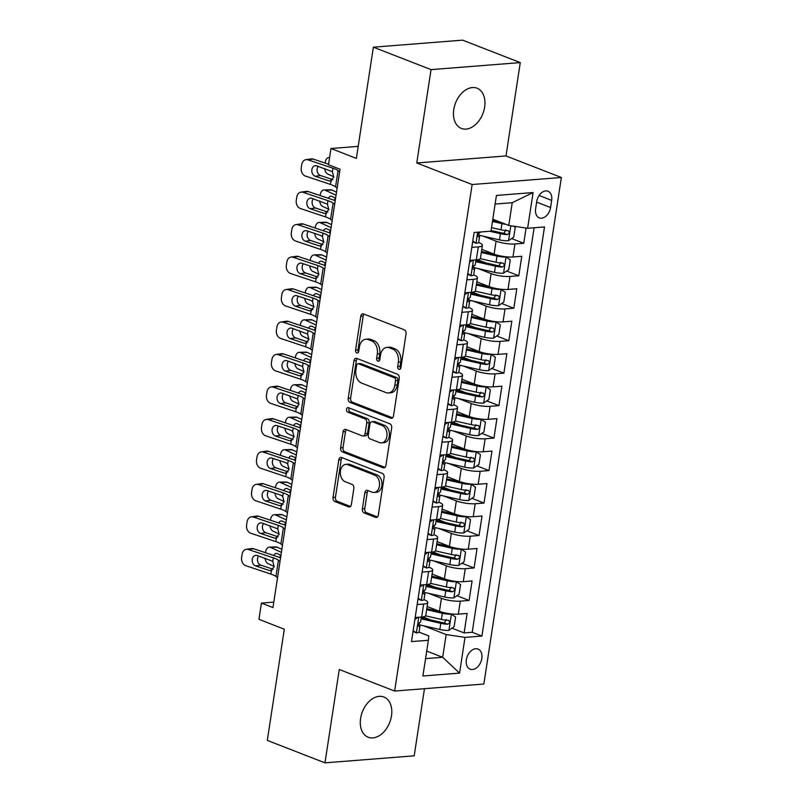 <?xml version="1.0" encoding="UTF-8"?>
<svg xmlns="http://www.w3.org/2000/svg" width="803" height="803" viewBox="0 0 803 803"><rect width="100%" height="100%" fill="white"/><g stroke="black" fill="none" stroke-linecap="round" stroke-linejoin="round"><path stroke-width="1.2" d="M398.95 369.34A2.319 1.616 -94.5 0 0 399.472 369.42A2.319 1.616 -94.5 0 0 400.878 367.724L406.057 333.867A3.312 2.309 -94.5 0 0 404.28 329.792L363.518 313.933A3.312 2.309 -94.5 0 0 362.765 313.822A3.312 2.309 -94.5 0 0 360.768 316.241L355.578 350.098A2.319 1.616 -94.5 0 0 356.823 352.949A2.319 1.616 -94.5 0 0 357.355 353.029A2.319 1.616 -94.5 0 0 358.75 351.333L359.423 346.956A10.6 7.388 -94.5 0 1 365.837 339.207A10.6 7.388 -94.5 0 1 368.236 339.579L371.628 340.894A10.6 7.388 -94.5 0 1 377.31 353.912L376.647 358.299A2.319 1.616 -94.5 0 0 377.892 361.149A2.319 1.616 -94.5 0 0 378.414 361.23A2.319 1.616 -94.5 0 0 379.819 359.533L380.481 355.147A10.6 7.388 -94.5 0 1 386.895 347.398A10.6 7.388 -94.5 0 1 389.294 347.769L392.687 349.094A10.6 7.388 -94.5 0 1 398.378 362.113L397.706 366.489A2.319 1.616 -94.5 0 0 398.95 369.34M391.483 715.905A21.591 14.675 111.3 0 0 383.874 697.004A21.591 14.675 111.3 0 0 360.607 718.344A21.591 14.675 111.3 0 0 368.216 737.254A21.591 14.675 111.3 0 0 391.483 715.905M484.641 107.1A21.591 14.675 111.3 0 0 477.042 88.2A21.591 14.675 111.3 0 0 453.775 109.539A21.591 14.675 111.3 0 0 461.374 128.44A21.591 14.675 111.3 0 0 484.641 107.1M481.8 658.52A10.8 7.337 111.3 0 0 477.996 649.065A10.8 7.337 111.3 0 0 466.362 659.735A10.8 7.337 111.3 0 0 470.167 669.19A10.8 7.337 111.3 0 0 481.8 658.52M362.364 508.841A3.312 2.309 -94.5 0 0 364.14 512.906L375.583 517.353A3.312 2.309 -94.5 0 0 376.326 517.473A3.312 2.309 -94.5 0 0 378.333 515.054L384.085 477.444A3.312 2.309 -94.5 0 0 382.308 473.379L341.546 457.509A3.312 2.309 -94.5 0 0 340.803 457.399A3.312 2.309 -94.5 0 0 338.796 459.818L333.044 497.428A3.312 2.309 -94.5 0 0 334.821 501.494L348.632 506.874A3.312 2.309 -94.5 0 0 349.375 506.984A3.312 2.309 -94.5 0 0 351.383 504.565L353.842 488.465A3.312 2.309 -94.5 0 0 352.065 484.4L345.22 481.73A8.863 6.173 -94.5 0 1 340.331 472.264A8.863 6.173 -94.5 0 1 345.822 464.375A8.863 6.173 -94.5 0 1 347.829 464.686L374.66 475.125A8.863 6.173 -94.5 0 1 379.548 484.6A8.863 6.173 -94.5 0 1 374.057 492.48A8.863 6.173 -94.5 0 1 372.05 492.179L367.583 490.432A3.312 2.309 -94.5 0 0 366.83 490.322A3.312 2.309 -94.5 0 0 364.833 492.741L362.364 508.841L364.773 508.65A3.312 2.309 -94.5 0 0 366.549 512.716L377.43 516.951M431.05 69.62L416.767 162.979L505.99 155.943L520.274 62.594L431.05 69.62L373.375 47.176L356.361 158.392L330.977 148.515L328.497 164.745L340.03 169.232L272.96 607.57L261.417 603.083L258.937 619.324L284.312 629.201L267.299 740.406L324.974 762.85L414.197 755.824L424.466 688.693M416.767 162.979L472.134 184.519L394.624 691.052L339.257 669.501L324.974 762.85M390.75 418.233A3.312 2.309 -94.5 0 0 391.493 418.353A3.312 2.309 -94.5 0 0 393.5 415.934L399.252 378.323A3.312 2.309 -94.5 0 0 397.475 374.258L356.713 358.389A3.312 2.309 -94.5 0 0 355.97 358.279A3.312 2.309 -94.5 0 0 353.962 360.698L348.211 398.308A3.312 2.309 -94.5 0 0 349.988 402.373L390.75 418.233L392.215 418.122M391.673 427.879L385.912 465.489A3.312 2.309 -94.5 0 1 383.914 467.908A3.312 2.309 -94.5 0 1 383.161 467.798L342.399 451.938A3.312 2.309 -94.5 0 1 340.623 447.863L343.082 431.773A3.312 2.309 -94.5 0 1 345.089 429.354A3.312 2.309 -94.5 0 1 345.842 429.464L362.374 435.899A3.312 2.309 -94.5 0 0 363.117 436.009A3.312 2.309 -94.5 0 0 365.124 433.59L366.76 422.92A3.312 2.309 -94.5 0 0 364.984 418.845L347.769 412.15A2.319 1.616 -94.5 0 1 346.494 409.671A2.319 1.616 -94.5 0 1 347.93 407.603A2.319 1.616 -94.5 0 1 348.452 407.683L389.897 423.813A3.312 2.309 -94.5 0 1 391.673 427.879M373.375 47.176L462.598 40.15L520.274 62.594M422.91 616.875L430.96 620.006M451.989 628.197L464.134 632.925L467.115 613.442L458.312 614.134L460.3 601.146A13.5 3.082 -171.3 0 1 441.429 598.315L428.661 593.347M427.879 584.413L435.929 587.545M456.957 595.726L469.103 600.453L472.084 580.97L463.281 581.663L465.268 568.675A13.5 3.082 -171.3 0 1 446.398 565.844L433.63 560.875M432.847 551.942L440.897 555.074M461.926 563.254L474.071 567.982L477.052 548.499L468.249 549.192L470.237 536.203A13.5 3.082 -171.3 0 1 451.366 533.373L438.599 528.404M437.816 519.471L445.866 522.602M466.894 530.783L479.04 535.511L482.021 516.028L473.218 516.72L475.205 503.732A13.5 3.082 -171.3 0 1 456.335 500.901L443.567 495.933M442.784 486.999L450.834 490.131M471.863 498.312L484.008 503.039L486.989 483.557L478.186 484.249L480.174 471.271A13.5 3.082 -171.3 0 1 461.303 468.43L448.536 463.461M447.753 454.528L455.803 457.66M476.831 465.84L488.977 470.568L491.958 451.095L483.155 451.788L485.142 438.799A13.5 3.082 -171.3 0 1 466.272 435.969L453.504 431M452.721 422.057L460.771 425.188M481.8 433.379L493.945 438.107L496.927 418.624L488.124 419.317L490.111 406.328A13.5 3.082 -171.3 0 1 471.241 403.497L458.473 398.529M457.69 389.596L465.74 392.727M486.759 400.908L498.914 405.635L501.895 386.153L493.092 386.845L495.08 373.857A13.5 3.082 -171.3 0 1 476.209 371.026L463.441 366.058M462.658 357.124L470.709 360.256M491.727 368.436L503.882 373.164L506.864 353.681L498.061 354.374L500.048 341.385A13.5 3.082 -171.3 0 1 481.178 338.555L468.41 333.586M467.627 324.653L475.677 327.785M496.696 335.965L508.851 340.693L511.832 321.21L503.029 321.903L505.017 308.914A13.5 3.082 -171.3 0 1 486.146 306.084L473.379 301.115M472.596 292.182L480.646 295.313M501.664 303.494L513.82 308.222L516.801 288.739L507.998 289.441L509.985 276.453A13.5 3.082 -171.3 0 1 491.115 273.612L478.347 268.644M477.564 259.71L485.614 262.842M506.633 271.023L518.788 275.76L521.769 256.277L512.966 256.97A13.5 3.082 -171.3 0 1 494.096 254.139L481.8 249.352M458.312 614.134A13.5 3.082 8.7 0 1 439.442 611.304L427.146 606.516M463.281 581.663A13.5 3.082 8.7 0 1 444.41 578.833L432.114 574.045M468.249 549.192A13.5 3.082 8.7 0 1 449.379 546.361L437.083 541.573M473.218 516.72A13.5 3.082 8.7 0 1 454.347 513.89L442.051 509.102M478.186 484.249A13.5 3.082 8.7 0 1 459.316 481.419L447.02 476.641M483.155 451.788A13.5 3.082 8.7 0 1 464.285 448.957L451.989 444.169M488.124 419.317A13.5 3.082 8.7 0 1 469.253 416.486L456.957 411.698M493.092 386.845A13.5 3.082 8.7 0 1 474.222 384.015L461.926 379.227M498.061 354.374A13.5 3.082 8.7 0 1 479.19 351.543L466.894 346.755M503.029 321.903A13.5 3.082 8.7 0 1 484.159 319.072L471.863 314.284M507.998 289.441A13.5 3.082 8.7 0 1 489.127 286.601L476.831 281.823M536.715 201.573L535.621 208.71A10.459 7.107 111.3 0 0 539.305 217.874A10.459 7.107 111.3 0 0 550.577 207.535L551.661 200.389A10.459 7.107 111.3 0 0 547.987 191.234A10.459 7.107 111.3 0 0 536.715 201.573M472.134 184.519L561.367 177.493L483.858 684.015L394.624 691.052M464.134 632.925L472.214 632.282L481.9 636.056L544.504 226.938L527.621 228.273L508.751 225.432L492.791 219.229M481.9 636.056L465.017 637.381L459.557 673.105L422.9 675.985L428.37 640.272L411.487 641.607L474.091 232.489L490.974 231.154L496.435 195.44L533.092 192.549L527.621 228.273M423.964 599.64L424.064 599.68A13.5 3.082 -171.3 0 1 427.758 602.481A13.5 3.082 -171.3 0 1 423.643 604.037L417.159 604.539M428.932 567.169L429.033 567.209A13.5 3.082 -171.3 0 1 432.727 570.01A13.5 3.082 -171.3 0 1 428.611 571.565L422.127 572.077M433.901 534.708L434.001 534.738A13.5 3.082 -171.3 0 1 437.695 537.538A13.5 3.082 -171.3 0 1 433.58 539.094L427.096 539.606M438.87 502.236L438.97 502.276A13.5 3.082 -171.3 0 1 442.664 505.077A13.5 3.082 -171.3 0 1 438.548 506.623L432.064 507.135M443.838 469.765L443.939 469.805A13.5 3.082 -171.3 0 1 447.632 472.606A13.5 3.082 -171.3 0 1 443.517 474.151L437.033 474.663M448.807 437.294L448.907 437.334A13.5 3.082 -171.3 0 1 452.601 440.134A13.5 3.082 -171.3 0 1 448.486 441.68L442.001 442.192M453.775 404.822L453.876 404.863A13.5 3.082 -171.3 0 1 457.569 407.663A13.5 3.082 -171.3 0 1 453.454 409.219L446.97 409.721M458.744 372.351L458.844 372.391A13.5 3.082 -171.3 0 1 462.538 375.192A13.5 3.082 -171.3 0 1 458.423 376.748L451.938 377.259M463.712 339.89L463.813 339.92A13.5 3.082 -171.3 0 1 467.507 342.73A13.5 3.082 -171.3 0 1 463.391 344.276L456.907 344.788M468.681 307.419L468.781 307.459A13.5 3.082 -171.3 0 1 472.475 310.259A13.5 3.082 -171.3 0 1 468.36 311.805L461.876 312.317M473.65 274.947L473.75 274.987A13.5 3.082 -171.3 0 1 477.444 277.788A13.5 3.082 -171.3 0 1 473.328 279.334L466.844 279.846M511.601 238.561L523.757 243.289L514.954 243.982A13.5 3.082 -171.3 0 1 496.083 241.151L483.316 236.182M478.618 242.476L478.718 242.516A13.5 3.082 -171.3 0 1 482.412 245.316A13.5 3.082 -171.3 0 1 478.297 246.862L471.813 247.374M482.412 245.316L480.425 258.305A13.5 3.082 -171.3 0 1 476.309 259.851L469.825 260.363M415.171 617.527L421.655 617.015A13.5 3.082 8.7 0 0 425.771 615.469L427.758 602.481M420.14 585.066L426.624 584.554A13.5 3.082 8.7 0 0 430.739 582.998L432.727 570.01M425.108 552.594L431.592 552.083A13.5 3.082 8.7 0 0 435.708 550.527L437.695 537.538M430.077 520.123L436.561 519.611A13.5 3.082 8.7 0 0 440.676 518.065L442.664 505.077M435.045 487.652L441.53 487.14A13.5 3.082 8.7 0 0 445.645 485.594L447.632 472.606M440.014 455.181L446.498 454.669A13.5 3.082 8.7 0 0 450.613 453.123L452.601 440.134M444.982 422.709L451.467 422.197A13.5 3.082 8.7 0 0 455.582 420.652L457.569 407.663M449.951 390.248L456.435 389.736A13.5 3.082 8.7 0 0 460.551 388.18L462.538 375.192M454.92 357.777L461.404 357.265A13.5 3.082 8.7 0 0 465.519 355.709L467.507 342.73M459.888 325.305L466.372 324.793A13.5 3.082 8.7 0 0 470.488 323.248L472.475 310.259M464.857 292.834L471.341 292.322A13.5 3.082 8.7 0 0 475.456 290.776L477.444 277.788M518.788 275.76L509.985 276.453M513.82 308.222L505.017 308.914M508.851 340.693L500.048 341.385M503.882 373.164L495.08 373.857M498.914 405.635L490.111 406.328M493.945 438.107L485.142 438.799M488.977 470.568L480.174 471.271M484.008 503.039L475.205 503.732M479.04 535.511L470.237 536.203M474.071 567.982L465.268 568.675M469.103 600.453L460.3 601.146M472.214 632.282L534.115 227.761M523.757 243.289L526.085 228.042M426.714 651.072L442.674 657.286L446.147 634.551L423.693 625.818M508.751 225.432L512.234 202.707L495.12 204.052M505.99 155.943L561.367 177.493M273.793 602.109L261.417 603.083M358.198 146.367L330.977 148.515M425.56 658.631L442.674 657.286L459.557 673.105M418.995 632.112L428.782 635.926L428.37 640.272M446.147 634.551L465.017 637.381M512.234 202.707L533.092 192.549M400.617 368.547A2.319 1.616 -94.5 0 1 400.115 366.298L400.787 361.922A10.6 7.388 -94.5 0 0 395.096 348.904L392.687 349.094M386.895 347.398L389.314 347.217A10.6 7.388 -94.5 0 1 391.703 347.579L395.096 348.904M365.837 339.207L368.246 339.017A10.6 7.388 -94.5 0 1 370.645 339.388L374.037 340.703A10.6 7.388 -94.5 0 1 379.729 353.721L379.056 358.108A2.319 1.616 -94.5 0 0 379.558 360.356M364.08 314.154A3.312 2.309 -94.5 0 0 363.177 316.051L357.997 349.907A2.319 1.616 -94.5 0 0 358.499 352.156M357.275 358.61A3.312 2.309 -94.5 0 0 356.371 360.507L350.62 398.117A3.312 2.309 -94.5 0 0 352.397 402.183L392.597 417.831M395.548 380.592A2.319 1.616 -94.5 0 0 394.303 377.751L358.519 363.819A2.319 1.616 -94.5 0 0 357.997 363.739A2.319 1.616 -94.5 0 0 356.592 365.435L355.89 370.063A10.6 7.388 -94.5 0 0 361.571 383.081L386.032 392.597A10.6 7.388 -94.5 0 0 388.421 392.958A10.6 7.388 -94.5 0 0 394.835 385.219L395.548 380.592L397.957 380.401A2.319 1.616 -94.5 0 0 396.712 377.561L394.303 377.751M357.997 363.739L360.406 363.558A2.319 1.616 -94.5 0 1 360.938 363.639L396.712 377.561M388.421 392.958L390.84 392.777A10.6 7.388 -94.5 0 0 397.254 385.028L394.835 385.219M397.957 380.401L397.254 385.028M385.018 467.386L344.808 451.748L342.399 451.938M346.394 429.685A3.312 2.309 -94.5 0 0 345.501 431.582L343.032 447.672A3.312 2.309 -94.5 0 0 344.808 451.748M363.117 436.009L365.526 435.818A3.312 2.309 -94.5 0 0 367.533 433.399L369.169 422.729A3.312 2.309 -94.5 0 0 367.393 418.654L350.178 411.959L347.769 412.15M349.345 408.034A2.319 1.616 -94.5 0 0 348.974 410.283A2.319 1.616 -94.5 0 0 350.178 411.959M379.528 442.573A8.863 6.173 -94.5 0 0 381.525 442.885A8.863 6.173 -94.5 0 0 387.016 434.995A8.863 6.173 -94.5 0 0 382.138 425.52L372.682 421.846A3.312 2.309 -94.5 0 0 371.93 421.726A3.312 2.309 -94.5 0 0 369.922 424.145L368.296 434.824A3.312 2.309 -94.5 0 0 370.073 438.89L379.528 442.573M381.525 442.885L383.934 442.694A8.863 6.173 -94.5 0 0 389.425 434.804A8.863 6.173 -94.5 0 0 384.547 425.329L382.138 425.52M371.93 421.726L374.339 421.535A3.312 2.309 -94.5 0 1 375.091 421.655L384.547 425.329M368.135 490.653A3.312 2.309 -94.5 0 0 367.242 492.55L364.773 508.65M374.057 492.48L376.466 492.289A8.863 6.173 -94.5 0 0 381.957 484.41A8.863 6.173 -94.5 0 0 377.079 474.934L374.66 475.125M345.822 464.375L348.241 464.184A8.863 6.173 -94.5 0 1 350.238 464.495L377.079 474.934M342.108 457.73A3.312 2.309 -94.5 0 0 341.205 459.627L335.453 497.238A3.312 2.309 -94.5 0 0 337.23 501.303L350.479 506.462M505.82 224.298A8.943 2.048 -171.3 0 1 501.945 223.625L492.45 221.457M500.46 222.21L492.61 220.423M513.368 226.125L515.225 227.359L513.739 237.106L508.419 240.729A8.943 2.048 -171.3 0 1 499.466 239.856L479.12 235.229M333.827 176.821L327.674 173.98A6.745 4.095 -91.6 0 1 324.643 168.5M489.72 231.254L500.41 233.693A8.943 2.048 8.7 0 0 507.265 234.596C509.704 233.302 509.905 231.997 507.867 230.692A8.943 2.048 -171.3 0 1 501.002 229.799L491.506 227.63M325.095 163.069L325.195 162.417A6.745 4.095 -91.6 0 1 328.979 157.498L329.611 157.478M329.591 157.559A6.745 4.095 -91.6 0 0 328.979 157.498M505.77 229.879L503.953 233.302A4.557 1.044 -171.3 0 1 501.855 232.95L491.075 230.491M508.419 230.802L507.867 230.692M472.776 241.071L476.099 243.279A8.943 2.048 8.7 0 0 478.708 242.255L479.652 236.092A8.943 2.048 8.7 0 0 479.271 235.359L477.986 234.195M476.099 243.279L472.666 241.813M337.15 188.053L335.554 186.828A16.873 3.854 8.7 0 0 330.455 184.439L305.451 176.078A6.745 5.24 -98.1 0 1 301.255 167.847L301.757 164.595A6.745 5.24 -98.1 0 1 305.983 159.656A6.745 5.24 -98.1 0 1 307.93 159.837L332.944 168.208L332.402 171.701L333.787 177.102L330.304 181.056M328.578 164.234L313.19 159.084L307.93 159.837M339.639 171.822L338.043 170.597A16.873 3.854 8.7 0 0 332.944 168.208M305.983 159.656L311.243 158.904A6.745 5.24 81.9 0 1 313.19 159.084M318.219 166.351A5.4 4.196 -98.1 0 0 317.135 168.941A5.4 4.196 -98.1 0 0 320.477 175.516L332.813 179.641M330.455 184.439L330.997 180.946L328.979 180.876L315.228 176.269A5.4 4.196 81.9 0 1 311.875 169.694A5.4 4.196 81.9 0 1 315.258 165.729A5.4 4.196 81.9 0 1 316.814 165.88L332.402 171.701M480.274 231.997L480.244 232.197A8.943 2.048 -171.3 0 1 479.17 232.96C477.494 234.546 477.293 235.851 478.568 236.855A8.943 2.048 8.7 0 0 479.652 236.092M474.151 267.69L494.497 272.327A8.943 2.048 -171.3 0 0 503.451 273.201L508.771 269.577L510.256 259.831L505.93 256.97A8.943 2.048 -171.3 0 1 496.977 256.097L481.308 252.523M505.93 256.97L505.228 256.689M495.993 254.792L481.469 251.48M336.527 192.158L331.9 190.03L325.195 190.221A6.745 4.095 -91.6 0 0 324.01 189.97A6.745 4.095 -91.6 0 0 320.226 194.888L320.126 195.541M336.055 195.219L325.195 190.221M328.859 209.282L322.706 206.451A6.745 4.095 -91.6 0 1 319.674 200.971M500.801 262.35L498.984 265.773A4.557 1.044 -171.3 0 1 496.886 265.412L476.119 260.684A21.43 4.898 -171.3 0 1 475.898 260.634M475.737 261.668L495.441 266.164A8.943 2.048 8.7 0 0 502.297 267.058C504.736 265.763 504.936 264.468 502.899 263.163A8.943 2.048 -171.3 0 1 496.033 262.26L480.264 258.666M328.457 198.321A5.4 3.272 88.4 0 1 330.946 196.233A5.4 3.272 88.4 0 1 331.9 196.434L335.604 198.14M324.01 189.97L330.716 189.779A6.745 4.095 88.4 0 1 331.9 190.03M335.232 197.97A5.4 3.272 -91.6 0 0 334.63 199.977A5.4 3.272 -91.6 0 0 334.58 200.389M503.451 263.274L502.899 263.163M469.183 300.161L489.529 304.799A8.943 2.048 -171.3 0 0 498.482 305.672L503.802 302.038L505.288 292.302L500.962 289.431A8.943 2.048 -171.3 0 1 492.008 288.568L476.34 284.995M500.962 289.431L500.259 289.16M491.024 287.263L476.5 283.951M331.559 224.629L326.931 222.501L320.226 222.692A6.745 4.095 -91.6 0 0 319.042 222.441A6.745 4.095 -91.6 0 0 315.258 227.349L315.157 228.012M331.087 227.691L320.226 222.692M323.89 241.753L317.737 238.923A6.745 4.095 -91.6 0 1 314.706 233.442M495.832 294.821L494.016 298.244A4.557 1.044 -171.3 0 1 491.918 297.883L471.15 293.145A21.43 4.898 -171.3 0 1 470.929 293.095M470.769 294.139L490.472 298.626A8.943 2.048 8.7 0 0 497.328 299.529C499.767 298.234 499.968 296.939 497.93 295.634A8.943 2.048 -171.3 0 1 491.065 294.731L475.296 291.138M323.489 230.792A5.4 3.272 88.4 0 1 325.978 228.704A5.4 3.272 88.4 0 1 326.931 228.905L330.635 230.612M319.042 222.441L325.747 222.25A6.745 4.095 88.4 0 1 326.931 222.501M330.264 230.441A5.4 3.272 -91.6 0 0 329.662 232.448A5.4 3.272 -91.6 0 0 329.611 232.86M498.482 295.745L497.93 295.634M464.214 332.633L484.56 337.27A8.943 2.048 -171.3 0 0 493.514 338.143L498.834 334.51L500.319 324.773L495.993 321.903A8.943 2.048 -171.3 0 1 487.04 321.039L471.371 317.466M495.993 321.903L495.29 321.632M486.056 319.735L471.532 316.422M326.59 257.101L321.963 254.973L315.258 255.163A6.745 4.095 -91.6 0 0 314.073 254.902A6.745 4.095 -91.6 0 0 310.289 259.821L310.189 260.483M326.118 260.162L315.258 255.163M318.921 274.224L312.769 271.394A6.745 4.095 -91.6 0 1 309.737 265.913M490.864 327.293L489.047 330.706A4.557 1.044 -171.3 0 1 486.949 330.354L466.182 325.616A21.43 4.898 -171.3 0 1 465.961 325.566M465.8 326.61L485.504 331.097A8.943 2.048 8.7 0 0 492.359 332C494.799 330.706 494.999 329.411 492.962 328.106A8.943 2.048 -171.3 0 1 486.096 327.202L470.327 323.609M318.52 263.264A5.4 3.272 88.4 0 1 321.009 261.176A5.4 3.272 88.4 0 1 321.963 261.376L325.667 263.083M314.073 254.902L320.778 254.722A6.745 4.095 88.4 0 1 321.963 254.973M325.295 262.912A5.4 3.272 -91.6 0 0 324.693 264.92A5.4 3.272 -91.6 0 0 324.643 265.331M493.514 328.216L492.962 328.106M459.246 365.104L479.592 369.741A8.943 2.048 -171.3 0 0 488.545 370.605L493.865 366.981L495.351 357.245L491.024 354.374A8.943 2.048 -171.3 0 1 482.071 353.501L466.402 349.927M491.024 354.374L490.322 354.103M481.087 352.206L466.563 348.893M321.622 289.572L316.994 287.434L310.289 287.625A6.745 4.095 -91.6 0 0 309.105 287.374A6.745 4.095 -91.6 0 0 305.321 292.292L305.22 292.944M321.15 292.623L310.289 287.625M313.953 306.696L307.8 303.865A6.745 4.095 -91.6 0 1 304.769 298.385M485.895 359.764L484.079 363.177A4.557 1.044 -171.3 0 1 481.981 362.826L461.213 358.088A21.43 4.898 -171.3 0 1 460.992 358.038M460.832 359.082L480.535 363.568A8.943 2.048 8.7 0 0 487.391 364.472C489.83 363.177 490.031 361.872 487.993 360.577A8.943 2.048 -171.3 0 1 481.127 359.674L465.359 356.08M313.551 295.735A5.4 3.272 88.4 0 1 316.041 293.637A5.4 3.272 88.4 0 1 316.994 293.848L320.698 295.554M309.105 287.374L315.81 287.183A6.745 4.095 88.4 0 1 316.994 287.434M320.327 295.384A5.4 3.272 -91.6 0 0 319.724 297.381A5.4 3.272 -91.6 0 0 319.674 297.803M488.545 360.688L487.993 360.577M467.808 273.542L471.13 275.75A8.943 2.048 8.7 0 0 473.74 274.726L474.683 268.563A8.943 2.048 8.7 0 0 474.302 267.831L473.017 266.656M471.13 275.75L467.697 274.285M332.181 220.524L330.585 219.299A16.873 3.854 8.7 0 0 325.486 216.91L300.483 208.539A6.745 5.24 -98.1 0 1 296.287 200.318L296.789 197.066A6.745 5.24 -98.1 0 1 301.015 192.118A6.745 5.24 -98.1 0 1 302.962 192.308L327.975 200.68L327.433 204.173L328.818 209.573L325.335 213.528M335.222 200.64A25.305 5.792 8.7 0 0 333.235 199.927L308.222 191.556L302.962 192.308M334.67 204.283L333.074 203.069A16.873 3.854 8.7 0 0 327.975 200.68M472.696 260.142L469.524 262.3M301.015 192.118L306.274 191.375A6.745 5.24 81.9 0 1 308.222 191.556M313.25 198.823A5.4 4.196 -98.1 0 0 312.166 201.412A5.4 4.196 -98.1 0 0 315.509 207.987L327.845 212.112M325.486 216.91L326.028 213.417L324.01 213.347L310.259 208.74A5.4 4.196 81.9 0 1 306.907 202.165A5.4 4.196 81.9 0 1 310.289 198.2A5.4 4.196 81.9 0 1 311.845 198.351L327.433 204.173M476.008 259.881L475.276 264.659A8.943 2.048 -171.3 0 1 474.202 265.432C472.525 267.018 472.325 268.312 473.599 269.326A8.943 2.048 8.7 0 0 474.683 268.563M462.839 306.013L466.162 308.211A8.943 2.048 8.7 0 0 468.771 307.198L469.715 301.025A8.943 2.048 8.7 0 0 469.333 300.292L468.049 299.128M466.162 308.211L462.729 306.756M327.212 252.995L325.616 251.771A16.873 3.854 8.7 0 0 320.517 249.382L295.514 241.01A6.745 5.24 -98.1 0 1 291.318 232.79L291.82 229.538A6.745 5.24 -98.1 0 1 296.046 224.589A6.745 5.24 -98.1 0 1 297.993 224.78L323.007 233.141L322.465 236.644L323.85 242.034L320.367 245.999M330.254 233.101A25.305 5.792 8.7 0 0 328.266 232.398L303.253 224.027L297.993 224.78M329.702 236.755L328.106 235.54A16.873 3.854 8.7 0 0 323.007 233.141M467.727 292.613L464.556 294.771M296.046 224.589L301.306 223.836A6.745 5.24 81.9 0 1 303.253 224.027M308.282 231.294A5.4 4.196 -98.1 0 0 307.198 233.874A5.4 4.196 -98.1 0 0 310.54 240.458L322.876 244.584M320.517 249.382L321.059 245.879L319.042 245.818L305.291 241.211A5.4 4.196 81.9 0 1 301.938 234.627A5.4 4.196 81.9 0 1 305.321 230.672A5.4 4.196 81.9 0 1 306.876 230.822L320.628 235.42L322.465 236.644M471.04 292.352L470.307 297.13A8.943 2.048 -171.3 0 1 469.233 297.893C467.557 299.489 467.356 300.784 468.631 301.798A8.943 2.048 8.7 0 0 469.715 301.025M457.871 338.485L461.193 340.683A8.943 2.048 8.7 0 0 463.803 339.669L464.746 333.496A8.943 2.048 8.7 0 0 464.365 332.763L463.08 331.599M461.193 340.683L457.76 339.227M322.244 285.456L320.648 284.242A16.873 3.854 8.7 0 0 315.549 281.853L290.545 273.482A6.745 5.24 -98.1 0 1 286.35 265.251L286.852 262.009A6.745 5.24 -98.1 0 1 291.077 257.06A6.745 5.24 -98.1 0 1 293.025 257.251L318.038 265.612L317.496 269.115L318.881 274.506L315.398 278.47M325.285 265.572A25.305 5.792 8.7 0 0 323.298 264.86L298.284 256.498L293.025 257.251M324.733 269.226L323.137 268.001A16.873 3.854 8.7 0 0 318.038 265.612M462.759 325.074L459.587 327.243M291.077 257.06L296.337 256.308A6.745 5.24 81.9 0 1 298.284 256.498M303.313 263.765A5.4 4.196 -98.1 0 0 302.229 266.345A5.4 4.196 -98.1 0 0 305.572 272.93L317.908 277.055M315.549 281.853L316.091 278.35L314.073 278.28L300.322 273.682A5.4 4.196 81.9 0 1 296.969 267.098A5.4 4.196 81.9 0 1 300.352 263.143A5.4 4.196 81.9 0 1 301.908 263.294L315.659 267.891L317.496 269.115M466.071 324.813L465.339 329.601A8.943 2.048 -171.3 0 1 464.264 330.364C462.588 331.96 462.387 333.255 463.662 334.259A8.943 2.048 8.7 0 0 464.746 333.496M452.902 370.946L456.224 373.154A8.943 2.048 8.7 0 0 458.834 372.14L459.778 365.967A8.943 2.048 8.7 0 0 459.396 365.235L458.111 364.07M456.224 373.154L452.792 371.699M317.275 317.928L315.679 316.713A16.873 3.854 8.7 0 0 310.58 314.324L285.577 305.953A6.745 5.24 -98.1 0 1 281.381 297.722L281.883 294.48A6.745 5.24 -98.1 0 1 286.109 289.532A6.745 5.24 -98.1 0 1 288.056 289.722L313.07 298.084L312.528 301.587L313.913 306.977L310.43 310.932M320.317 298.043A25.305 5.792 8.7 0 0 318.329 297.331L293.316 288.97L288.056 289.722M319.765 301.697L318.169 300.473A16.873 3.854 8.7 0 0 313.07 298.084M457.79 357.546L454.618 359.714M286.109 289.532L291.369 288.779A6.745 5.24 81.9 0 1 293.316 288.97M298.345 296.227A5.4 4.196 -98.1 0 0 297.261 298.816A5.4 4.196 -98.1 0 0 300.603 305.401L312.939 309.526M310.58 314.324L311.122 310.821L309.105 310.751L295.353 306.154A5.4 4.196 81.9 0 1 292.001 299.569A5.4 4.196 81.9 0 1 295.384 295.614A5.4 4.196 81.9 0 1 296.939 295.765L310.691 300.362L312.528 301.587M461.103 357.285L460.37 362.073A8.943 2.048 -171.3 0 1 459.296 362.836C457.62 364.421 457.419 365.726 458.694 366.73A8.943 2.048 8.7 0 0 459.778 365.967M454.277 397.575L474.623 402.213A8.943 2.048 -171.3 0 0 483.577 403.076L488.897 399.452L490.382 389.716L486.056 386.845A8.943 2.048 -171.3 0 1 477.102 385.972L461.434 382.399M486.056 386.845L485.353 386.574M476.119 384.667L461.595 381.365M316.653 322.033L312.026 319.905L305.321 320.096A6.745 4.095 -91.6 0 0 304.136 319.845A6.745 4.095 -91.6 0 0 300.352 324.763L300.252 325.416M316.181 325.095L305.321 320.096M308.984 339.167L302.831 336.337A6.745 4.095 -91.6 0 1 299.8 330.846M480.927 392.235L479.11 395.648A4.557 1.044 -171.3 0 1 477.012 395.297L456.245 390.559A21.43 4.898 -171.3 0 1 456.024 390.509M455.863 391.553L475.567 396.04A8.943 2.048 8.7 0 0 482.422 396.943C484.861 395.648 485.062 394.343 483.025 393.048A8.943 2.048 -171.3 0 1 476.159 392.145L460.39 388.552M308.583 328.206A5.4 3.272 88.4 0 1 311.072 326.108A5.4 3.272 88.4 0 1 312.026 326.309L315.73 328.015M304.136 319.845L310.841 319.654A6.745 4.095 88.4 0 1 312.026 319.905M315.358 327.845A5.4 3.272 -91.6 0 0 314.756 329.852A5.4 3.272 -91.6 0 0 314.706 330.274M483.577 393.149L483.025 393.048M447.933 403.417L451.256 405.625A8.943 2.048 8.7 0 0 453.866 404.612L454.809 398.439A8.943 2.048 8.7 0 0 454.428 397.706L453.143 396.541M451.256 405.625L447.823 404.16M312.307 350.399L310.711 349.175A16.873 3.854 8.7 0 0 305.612 346.786L280.608 338.424A6.745 5.24 -98.1 0 1 276.413 330.194L276.915 326.951A6.745 5.24 -98.1 0 1 281.14 322.003A6.745 5.24 -98.1 0 1 283.088 322.184L308.101 330.555L307.559 334.048L308.944 339.448L305.461 343.403M315.348 330.515A25.305 5.792 8.7 0 0 313.361 329.802L288.347 321.431L283.088 322.184M314.796 334.168L313.2 332.944A16.873 3.854 8.7 0 0 308.101 330.555M452.822 390.017L449.65 392.175M281.14 322.003L286.4 321.25A6.745 5.24 81.9 0 1 288.347 321.431M293.376 328.698A5.4 4.196 -98.1 0 0 292.292 331.288A5.4 4.196 -98.1 0 0 295.634 337.872L307.971 341.998M305.612 346.786L306.154 343.293L304.136 343.222L290.385 338.625A5.4 4.196 81.9 0 1 287.032 332.041A5.4 4.196 81.9 0 1 290.415 328.086A5.4 4.196 81.9 0 1 291.971 328.226L307.559 334.048M456.134 389.756L455.401 394.544A8.943 2.048 -171.3 0 1 454.327 395.307C452.651 396.893 452.45 398.198 453.725 399.201A8.943 2.048 8.7 0 0 454.809 398.439M449.309 430.037L469.655 434.674A8.943 2.048 -171.3 0 0 478.608 435.547L483.928 431.924L485.413 422.177L481.087 419.317A8.943 2.048 -171.3 0 1 472.134 418.443L456.465 414.87M481.087 419.317L480.385 419.046M471.15 417.138L456.626 413.836M311.684 354.504L307.057 352.376L300.352 352.567A6.745 4.095 -91.6 0 0 299.168 352.316A6.745 4.095 -91.6 0 0 295.384 357.235L295.283 357.887M311.213 357.566L300.352 352.567M304.016 371.628L297.863 368.798A6.745 4.095 -91.6 0 1 294.831 363.317M475.958 424.697L474.141 428.119A4.557 1.044 -171.3 0 1 472.044 427.768L451.276 423.03A21.43 4.898 -171.3 0 1 451.055 422.98M450.895 424.014L470.598 428.511A8.943 2.048 8.7 0 0 477.454 429.414C479.893 428.109 480.094 426.815 478.056 425.51A8.943 2.048 -171.3 0 1 471.19 424.616L455.421 421.013M303.614 360.677A5.4 3.272 88.4 0 1 306.104 358.58A5.4 3.272 88.4 0 1 307.057 358.78L310.761 360.487M299.168 352.316L305.873 352.126A6.745 4.095 88.4 0 1 307.057 352.376M310.39 360.316A5.4 3.272 -91.6 0 0 309.787 362.324A5.4 3.272 -91.6 0 0 309.737 362.745M478.608 425.62L478.056 425.51M442.965 435.888L446.287 438.097A8.943 2.048 8.7 0 0 448.897 437.073L449.841 430.91A8.943 2.048 8.7 0 0 449.459 430.177L448.174 429.013M446.287 438.097L442.854 436.631M307.338 382.87L305.742 381.646A16.873 3.854 8.7 0 0 300.643 379.257L275.64 370.896A6.745 5.24 -98.1 0 1 271.444 362.665L271.946 359.413A6.745 5.24 -98.1 0 1 276.172 354.474A6.745 5.24 -98.1 0 1 278.119 354.655L303.132 363.026L302.59 366.519L303.976 371.919L300.493 375.874M310.38 362.986A25.305 5.792 8.7 0 0 308.392 362.273L283.379 353.902L278.119 354.655M309.828 366.64L308.232 365.415A16.873 3.854 8.7 0 0 303.132 363.026M447.853 422.488L444.681 424.646M276.172 354.474L281.431 353.721A6.745 5.24 81.9 0 1 283.379 353.902M288.407 361.169A5.4 4.196 -98.1 0 0 287.323 363.759A5.4 4.196 -98.1 0 0 290.666 370.334L303.002 374.459M300.643 379.257L301.185 375.764L299.168 375.694L285.416 371.086A5.4 4.196 81.9 0 1 282.064 364.512A5.4 4.196 81.9 0 1 285.446 360.547A5.4 4.196 81.9 0 1 287.002 360.698L302.59 366.519M451.166 422.227L450.433 427.015A8.943 2.048 -171.3 0 1 449.359 427.778C447.683 429.364 447.482 430.669 448.757 431.673A8.943 2.048 8.7 0 0 449.841 430.91M444.34 462.508L464.686 467.145A8.943 2.048 -171.3 0 0 473.64 468.019L478.959 464.395L480.445 454.649L476.119 451.788A8.943 2.048 -171.3 0 1 467.165 450.915L451.497 447.341M476.119 451.788L475.416 451.507M466.182 449.61L451.657 446.297M306.716 386.976L302.089 384.848L295.384 385.038A6.745 4.095 -91.6 0 0 294.199 384.788A6.745 4.095 -91.6 0 0 290.415 389.706L290.315 390.358M306.244 390.037L295.384 385.038M299.047 404.1L292.894 401.269A6.745 4.095 -91.6 0 1 289.863 395.789M470.99 457.168L469.173 460.591A4.557 1.044 -171.3 0 1 467.075 460.229L446.307 455.502A21.43 4.898 -171.3 0 1 446.087 455.452M445.926 456.485L465.63 460.982A8.943 2.048 8.7 0 0 472.485 461.876C474.924 460.581 475.125 459.286 473.087 457.981A8.943 2.048 -171.3 0 1 466.222 457.078L450.453 453.484M298.646 393.139A5.4 3.272 88.4 0 1 301.135 391.051A5.4 3.272 88.4 0 1 302.089 391.252L305.792 392.958M294.199 384.788L300.904 384.597A6.745 4.095 88.4 0 1 302.089 384.848M305.421 392.787A5.4 3.272 -91.6 0 0 304.819 394.795A5.4 3.272 -91.6 0 0 304.769 395.206M473.64 458.091L473.087 457.981M437.996 468.36L441.319 470.568A8.943 2.048 8.7 0 0 443.929 469.544L444.872 463.381A8.943 2.048 8.7 0 0 444.491 462.638L443.206 461.474M441.319 470.568L437.886 469.103M302.37 415.342L300.774 414.117A16.873 3.854 8.7 0 0 295.675 411.728L270.671 403.357A6.745 5.24 -98.1 0 1 266.476 395.136L266.977 391.884A6.745 5.24 -98.1 0 1 271.203 386.936A6.745 5.24 -98.1 0 1 273.15 387.126L298.164 395.498L297.622 398.991L299.007 404.391L295.524 408.346M305.411 395.447A25.305 5.792 8.7 0 0 303.424 394.745L278.41 386.373L273.15 387.126M304.859 399.101L303.263 397.886A16.873 3.854 8.7 0 0 298.164 395.498M442.885 454.96L439.713 457.118M271.203 386.936L276.463 386.193A6.745 5.24 81.9 0 1 278.41 386.373M283.439 393.641A5.4 4.196 -98.1 0 0 282.355 396.23A5.4 4.196 -98.1 0 0 285.697 402.805L298.033 406.93M295.675 411.728L296.217 408.235L294.199 408.165L280.448 403.558A5.4 4.196 81.9 0 1 277.095 396.973A5.4 4.196 81.9 0 1 280.478 393.018A5.4 4.196 81.9 0 1 282.034 393.169L297.622 398.991M446.197 454.699L445.464 459.477A8.943 2.048 -171.3 0 1 444.39 460.249C442.714 461.835 442.513 463.13 443.788 464.144A8.943 2.048 8.7 0 0 444.872 463.381M439.371 494.979L459.717 499.617A8.943 2.048 -171.3 0 0 468.671 500.49L473.991 496.856L475.476 487.12L471.15 484.249A8.943 2.048 -171.3 0 1 462.197 483.386L446.528 479.813M471.15 484.249L470.448 483.978M461.213 482.081L446.689 478.769M301.747 419.447L297.12 417.319L290.415 417.51A6.745 4.095 -91.6 0 0 289.231 417.259A6.745 4.095 -91.6 0 0 285.446 422.167L285.346 422.83M301.276 422.508L290.415 417.51M294.079 436.571L287.926 433.74A6.745 4.095 -91.6 0 1 284.894 428.26M466.021 489.639L464.204 493.062A4.557 1.044 -171.3 0 1 462.106 492.701L441.339 487.963A21.43 4.898 -171.3 0 1 441.118 487.913M440.957 488.957L460.661 493.443A8.943 2.048 8.7 0 0 467.517 494.347C469.956 493.052 470.156 491.757 468.119 490.452A8.943 2.048 -171.3 0 1 461.253 489.549L445.484 485.956M293.677 425.61A5.4 3.272 88.4 0 1 296.166 423.522A5.4 3.272 88.4 0 1 297.12 423.723L300.824 425.429M289.231 417.259L295.936 417.068A6.745 4.095 88.4 0 1 297.12 417.319M300.452 425.259A5.4 3.272 -91.6 0 0 299.85 427.266A5.4 3.272 -91.6 0 0 299.8 427.678M468.671 490.563L468.119 490.452M433.028 500.831L436.35 503.029A8.943 2.048 8.7 0 0 438.96 502.016L439.903 495.842A8.943 2.048 8.7 0 0 439.522 495.11L438.237 493.945M436.35 503.029L432.917 501.574M297.401 447.813L295.805 446.588A16.873 3.854 8.7 0 0 290.706 444.2L265.703 435.828A6.745 5.24 -98.1 0 1 261.507 427.608L262.009 424.355A6.745 5.24 -98.1 0 1 266.235 419.407A6.745 5.24 -98.1 0 1 268.182 419.598L293.195 427.959L292.653 431.462L294.039 436.852L290.556 440.817M300.442 427.919A25.305 5.792 8.7 0 0 298.455 427.216L273.442 418.845L268.182 419.598M299.89 431.572L298.294 430.358A16.873 3.854 8.7 0 0 293.195 427.959M437.916 487.431L434.744 489.589M266.235 419.407L271.494 418.654A6.745 5.24 81.9 0 1 273.442 418.845M278.47 426.112A5.4 4.196 -98.1 0 0 277.386 428.692A5.4 4.196 -98.1 0 0 280.729 435.276L293.065 439.402M290.706 444.2L291.248 440.696L289.231 440.636L275.479 436.029A5.4 4.196 81.9 0 1 272.127 429.444A5.4 4.196 81.9 0 1 275.509 425.49A5.4 4.196 81.9 0 1 277.065 425.64L290.816 430.237L292.653 431.462M441.228 487.17L440.496 491.948A8.943 2.048 -171.3 0 1 439.422 492.711C437.745 494.307 437.545 495.602 438.819 496.615A8.943 2.048 8.7 0 0 439.903 495.842M434.403 527.451L454.749 532.088A8.943 2.048 -171.3 0 0 463.702 532.961L469.022 529.328L470.508 519.591L466.182 516.72A8.943 2.048 -171.3 0 1 457.228 515.847L441.56 512.284M466.182 516.72L465.479 516.449M456.245 514.552L441.72 511.24M296.779 451.918L292.151 449.79L285.446 449.981A6.745 4.095 -91.6 0 0 284.262 449.72A6.745 4.095 -91.6 0 0 280.478 454.639L280.377 455.301M296.307 454.98L285.446 449.981M289.11 469.042L282.957 466.212A6.745 4.095 -91.6 0 1 279.926 460.731M461.052 522.111L459.236 525.523A4.557 1.044 -171.3 0 1 457.138 525.172L436.37 520.434A21.43 4.898 -171.3 0 1 436.149 520.384M435.989 521.428L455.692 525.915A8.943 2.048 8.7 0 0 462.548 526.818C464.987 525.523 465.188 524.229 463.15 522.924A8.943 2.048 -171.3 0 1 456.285 522.02L440.516 518.427M288.709 458.081A5.4 3.272 88.4 0 1 291.198 455.994A5.4 3.272 88.4 0 1 292.151 456.194L295.855 457.901M284.262 449.72L290.967 449.539A6.745 4.095 88.4 0 1 292.151 449.79M295.484 457.73A5.4 3.272 -91.6 0 0 294.882 459.738A5.4 3.272 -91.6 0 0 294.831 460.149M463.702 523.034L463.15 522.924M428.059 533.292L431.382 535.501A8.943 2.048 8.7 0 0 433.991 534.487L434.935 528.314A8.943 2.048 8.7 0 0 434.553 527.581L433.269 526.417M431.382 535.501L427.949 534.045M292.433 480.274L290.837 479.06A16.873 3.854 8.7 0 0 285.738 476.671L260.734 468.3A6.745 5.24 -98.1 0 1 256.538 460.069L257.04 456.827A6.745 5.24 -98.1 0 1 261.266 451.878A6.745 5.24 -98.1 0 1 263.213 452.069L288.227 460.43L287.685 463.933L289.07 469.323L285.587 473.288M295.474 460.39A25.305 5.792 8.7 0 0 293.486 459.677L268.473 451.316L263.213 452.069M294.922 464.044L293.326 462.819A16.873 3.854 8.7 0 0 288.227 460.43M432.947 519.892L429.776 522.06M261.266 451.878L266.526 451.125A6.745 5.24 81.9 0 1 268.473 451.316M273.502 458.583A5.4 4.196 -98.1 0 0 272.418 461.163A5.4 4.196 -98.1 0 0 275.76 467.747L288.096 471.873M285.738 476.671L286.28 473.168L284.262 473.097L270.511 468.5A5.4 4.196 81.9 0 1 267.158 461.916A5.4 4.196 81.9 0 1 270.541 457.961A5.4 4.196 81.9 0 1 272.097 458.111L285.848 462.709L287.685 463.933M436.26 519.631L435.527 524.419A8.943 2.048 -171.3 0 1 434.453 525.182C432.777 526.778 432.576 528.073 433.851 529.077A8.943 2.048 8.7 0 0 434.935 528.314M429.434 559.922L449.78 564.559A8.943 2.048 -171.3 0 0 458.734 565.422L464.054 561.799L465.539 552.062L461.213 549.192A8.943 2.048 -171.3 0 1 452.26 548.319L436.591 544.745M461.213 549.192L460.51 548.921M451.276 547.024L436.752 543.711M291.81 484.39L287.183 482.252L280.478 482.442A6.745 4.095 -91.6 0 0 279.293 482.191A6.745 4.095 -91.6 0 0 275.509 487.11L275.409 487.762M291.338 487.441L280.478 482.442M284.142 501.514L277.989 498.683A6.745 4.095 -91.6 0 1 274.957 493.203M456.084 554.582L454.267 557.995A4.557 1.044 -171.3 0 1 452.169 557.643L431.402 552.906A21.43 4.898 -171.3 0 1 431.181 552.855M431.02 553.899L450.724 558.386A8.943 2.048 8.7 0 0 457.58 559.289C460.019 557.995 460.219 556.69 458.182 555.395A8.943 2.048 -171.3 0 1 451.316 554.492L435.547 550.898M283.74 490.553A5.4 3.272 88.4 0 1 286.229 488.455A5.4 3.272 88.4 0 1 287.183 488.666L290.887 490.372M279.293 482.191L285.998 482.001A6.745 4.095 88.4 0 1 287.183 482.252M290.515 490.201A5.4 3.272 -91.6 0 0 289.913 492.199A5.4 3.272 -91.6 0 0 289.863 492.62M458.734 555.505L458.182 555.395M423.091 565.764L426.413 567.972A8.943 2.048 8.7 0 0 429.023 566.958L429.966 560.785A8.943 2.048 8.7 0 0 429.585 560.052L428.3 558.888M426.413 567.972L422.98 566.516M287.464 512.746L285.868 511.531A16.873 3.854 8.7 0 0 280.769 509.142L255.766 500.771A6.745 5.24 -98.1 0 1 251.57 492.54L252.072 489.298A6.745 5.24 -98.1 0 1 256.298 484.35A6.745 5.24 -98.1 0 1 258.245 484.54L283.258 492.901L282.716 496.405L284.101 501.795L280.618 505.749M290.505 492.861A25.305 5.792 8.7 0 0 288.518 492.149L263.504 483.787L258.245 484.54M289.953 496.515L288.357 495.29A16.873 3.854 8.7 0 0 283.258 492.901M427.979 552.364L424.807 554.532M256.298 484.35L261.557 483.597A6.745 5.24 81.9 0 1 263.504 483.787M268.533 491.045A5.4 4.196 -98.1 0 0 267.449 493.634A5.4 4.196 -98.1 0 0 270.792 500.219L283.128 504.344M280.769 509.142L281.311 505.639L279.293 505.569L265.542 500.972A5.4 4.196 81.9 0 1 262.19 494.387A5.4 4.196 81.9 0 1 265.572 490.432A5.4 4.196 81.9 0 1 267.128 490.583L280.879 495.18L282.716 496.405M431.291 552.103L430.559 556.891A8.943 2.048 -171.3 0 1 429.485 557.653C427.808 559.239 427.608 560.544 428.882 561.548A8.943 2.048 8.7 0 0 429.966 560.785M424.466 592.393L444.812 597.03A8.943 2.048 -171.3 0 0 453.765 597.894L459.085 594.27L460.571 584.524L456.245 581.663A8.943 2.048 -171.3 0 1 447.291 580.79L431.623 577.216M456.245 581.663L455.542 581.392M446.307 579.485L431.783 576.183M286.842 516.851L282.214 514.723L275.509 514.914A6.745 4.095 -91.6 0 0 274.325 514.663A6.745 4.095 -91.6 0 0 270.541 519.581L270.44 520.234M286.37 519.912L275.509 514.914M279.173 533.985L273.02 531.154A6.745 4.095 -91.6 0 1 269.989 525.664M451.115 587.053L449.299 590.466A4.557 1.044 -171.3 0 1 447.201 590.115L426.433 585.377A21.43 4.898 -171.3 0 1 426.212 585.327M426.052 586.371L445.755 590.857A8.943 2.048 8.7 0 0 452.611 591.761C455.05 590.466 455.251 589.161 453.213 587.866A8.943 2.048 -171.3 0 1 446.348 586.963L430.579 583.369M278.771 523.024A5.4 3.272 88.4 0 1 281.261 520.926A5.4 3.272 88.4 0 1 282.214 521.127L285.918 522.833M274.325 514.663L281.03 514.472A6.745 4.095 88.4 0 1 282.214 514.723M285.547 522.663A5.4 3.272 -91.6 0 0 284.945 524.67A5.4 3.272 -91.6 0 0 284.894 525.092M453.765 587.967L453.213 587.866M418.122 598.235L421.445 600.443A8.943 2.048 8.7 0 0 424.054 599.429L424.998 593.256A8.943 2.048 8.7 0 0 424.616 592.524L423.332 591.359M421.445 600.443L418.012 598.978M282.495 545.217L280.899 543.992A16.873 3.854 8.7 0 0 275.8 541.603L250.797 533.242A6.745 5.24 -98.1 0 1 246.601 525.011L247.103 521.769A6.745 5.24 -98.1 0 1 251.329 516.821A6.745 5.24 -98.1 0 1 253.276 517.002L278.29 525.373L277.748 528.866L279.133 534.266L275.65 538.221M285.537 525.333A25.305 5.792 8.7 0 0 283.549 524.62L258.536 516.249L253.276 517.002M284.985 528.986L283.389 527.762A16.873 3.854 8.7 0 0 278.29 525.373M423.01 584.835L419.839 586.993M251.329 516.821L256.589 516.068A6.745 5.24 81.9 0 1 258.536 516.249M263.565 523.516A5.4 4.196 -98.1 0 0 262.481 526.106A5.4 4.196 -98.1 0 0 265.823 532.69L278.159 536.816M275.8 541.603L276.342 538.11L274.325 538.04L260.574 533.443A5.4 4.196 81.9 0 1 257.221 526.858A5.4 4.196 81.9 0 1 260.604 522.904A5.4 4.196 81.9 0 1 262.159 523.044L277.748 528.866M426.323 584.574L425.59 589.362A8.943 2.048 -171.3 0 1 424.516 590.125C422.84 591.711 422.639 593.015 423.914 594.019A8.943 2.048 8.7 0 0 424.998 593.256M419.497 624.854L439.843 629.492A8.943 2.048 -171.3 0 0 448.797 630.365L454.117 626.741L455.602 616.995L451.276 614.134A8.943 2.048 -171.3 0 1 442.323 613.261L426.654 609.688M451.276 614.134L450.573 613.853M441.339 611.956L426.815 608.654M281.873 549.322L277.246 547.194L270.541 547.385A6.745 4.095 -91.6 0 0 269.356 547.134A6.745 4.095 -91.6 0 0 265.572 552.052L265.472 552.705M281.401 552.384L270.541 547.385M274.204 566.446L268.051 563.616A6.745 4.095 -91.6 0 1 265.02 558.135M446.147 619.514L444.33 622.937A4.557 1.044 -171.3 0 1 442.232 622.586L421.465 617.848A21.43 4.898 -171.3 0 1 421.244 617.798M421.083 618.832L440.787 623.329A8.943 2.048 8.7 0 0 447.642 624.232C450.081 622.927 450.282 621.632 448.245 620.328A8.943 2.048 -171.3 0 1 441.379 619.434L425.61 615.831M273.803 555.495A5.4 3.272 88.4 0 1 276.292 553.397A5.4 3.272 88.4 0 1 277.246 553.598L280.95 555.305M269.356 547.134L276.061 546.943A6.745 4.095 88.4 0 1 277.246 547.194M280.578 555.134A5.4 3.272 -91.6 0 0 279.976 557.141A5.4 3.272 -91.6 0 0 279.926 557.563M448.797 620.438L448.245 620.328M413.154 630.706L416.476 632.915A8.943 2.048 8.7 0 0 419.086 631.891L420.029 625.728A8.943 2.048 8.7 0 0 419.648 624.995L418.363 623.831M416.476 632.915L413.043 631.449M277.527 577.688L275.931 576.464A16.873 3.854 8.7 0 0 270.832 574.075L245.828 565.713A6.745 5.24 -98.1 0 1 241.633 557.483L242.135 554.231A6.745 5.24 -98.1 0 1 246.36 549.292A6.745 5.24 -98.1 0 1 248.308 549.473L273.321 557.844L272.779 561.337L274.164 566.737L270.681 570.692M280.568 557.804A25.305 5.792 8.7 0 0 278.581 557.091L253.567 548.72L248.308 549.473M280.016 561.458L278.42 560.233A16.873 3.854 8.7 0 0 273.321 557.844M418.042 617.306L414.87 619.464M246.36 549.292L251.62 548.539A6.745 5.24 81.9 0 1 253.567 548.72M258.596 555.987A5.4 4.196 -98.1 0 0 257.512 558.577A5.4 4.196 -98.1 0 0 260.855 565.151L273.191 569.277M270.832 574.075L271.374 570.582L269.356 570.511L255.605 565.904A5.4 4.196 81.9 0 1 252.252 559.33A5.4 4.196 81.9 0 1 255.635 555.365A5.4 4.196 81.9 0 1 257.191 555.515L272.779 561.337M421.354 617.045L420.621 621.833A8.943 2.048 -171.3 0 1 419.547 622.596C417.871 624.182 417.67 625.477 418.945 626.491A8.943 2.048 8.7 0 0 420.029 625.728M439.442 611.304L441.429 598.315M444.41 578.833L446.398 565.844M449.379 546.361L451.366 533.373M454.347 513.89L456.335 500.901M459.316 481.419L461.303 468.43M464.285 448.957L466.272 435.969M469.253 416.486L471.241 403.497M474.222 384.015L476.209 371.026M479.19 351.543L481.178 338.555M484.159 319.072L486.146 306.084M489.127 286.601L491.115 273.612M494.096 254.139L496.083 241.151M476.309 259.851L478.297 246.862M421.655 617.015L423.643 604.037M426.624 584.554L428.611 571.565M431.592 552.083L433.58 539.094M436.561 519.611L438.548 506.623M441.53 487.14L443.517 474.151M446.498 454.669L448.486 441.68M451.467 422.197L453.454 409.219M456.435 389.736L458.423 376.748M461.404 357.265L463.391 344.276M466.372 324.793L468.36 311.805M471.341 292.322L473.328 279.334M512.966 256.97L514.954 243.982M539.074 195.49L551.661 200.389M536.635 202.105L550.577 207.535M400.787 361.922L398.378 362.113M391.703 347.579L389.294 347.769M379.056 358.108L376.647 358.299M379.729 353.721L377.31 353.912M374.037 340.703L371.628 340.894M370.645 339.388L368.236 339.579M357.997 349.907L355.578 350.098M363.177 316.051L360.768 316.241M400.115 366.298L397.706 366.489M352.397 402.183L349.988 402.373M350.62 398.117L348.211 398.308M356.371 360.507L353.962 360.698M360.938 363.639L358.519 363.819M384.627 467.677L383.161 467.798M343.032 447.672L340.623 447.863M345.501 431.582L343.082 431.773M367.533 433.399L365.124 433.59M369.169 422.729L366.76 422.92M367.393 418.654L364.984 418.845M375.091 421.655L372.682 421.846M367.242 492.55L364.833 492.741M350.238 464.495L347.829 464.686M350.098 506.753L348.632 506.874M337.23 501.303L334.821 501.494M335.453 497.238L333.044 497.428M341.205 459.627L338.796 459.818M377.049 517.242L375.583 517.353M366.549 512.716L364.14 512.906M508.55 240.639L510.828 225.753M478.729 234.867L479.01 233.021M501.002 229.799L501.945 223.625M499.466 239.856L500.41 233.693M503.953 233.302L507.265 234.596M477.685 232.197L475.998 243.209M338.043 170.597L335.554 186.828M320.477 175.516L315.228 176.269M328.979 180.876L331.569 180.725M503.581 273.11L506.041 257.04M473.76 267.329L474.041 265.492M496.033 262.26L496.977 256.097M494.497 272.327L495.441 266.164M498.984 265.773L502.297 267.058M498.613 305.582L501.072 289.512M468.791 299.8L469.072 297.963M491.065 294.731L492.008 288.568M489.529 304.799L490.472 298.626M494.016 298.244L497.328 299.529M493.644 338.053L496.103 321.973M463.823 332.271L464.104 330.434M486.096 327.202L487.04 321.039M484.56 337.27L485.504 331.097M489.047 330.706L492.359 332M488.676 370.514L491.135 354.444M458.854 364.743L459.135 362.896M481.127 359.674L482.071 353.501M479.592 369.741L480.535 363.568M484.079 363.177L487.391 364.472M473.409 260.082L471.03 275.67M333.074 203.069L330.585 219.299M315.509 207.987L310.259 208.74M324.01 213.347L326.6 213.196M468.44 292.553L466.061 308.141M328.106 235.54L325.616 251.771M310.54 240.458L305.291 241.211M319.042 245.818L321.632 245.668M463.472 325.024L461.093 340.613M323.137 268.001L320.648 284.242M305.572 272.93L300.322 273.682M314.073 278.28L316.663 278.139M458.503 357.496L456.124 373.084M318.169 300.473L315.679 316.713M300.603 305.401L295.353 306.154M309.105 310.751L311.694 310.6M483.707 402.986L486.166 386.916M453.886 397.214L454.167 395.367M476.159 392.145L477.102 385.972M474.623 402.213L475.567 396.04M479.11 395.648L482.422 396.943M453.534 389.957L451.156 405.555M313.2 332.944L310.711 349.175M295.634 337.872L290.385 338.625M304.136 343.222L306.726 343.072M478.739 435.457L481.198 419.387M448.917 429.685L449.198 427.838M471.19 424.616L472.134 418.443M469.655 434.674L470.598 428.511M474.141 428.119L477.454 429.414M448.566 422.428L446.187 438.026M308.232 365.415L305.742 381.646M290.666 370.334L285.416 371.086M299.168 375.694L301.757 375.543M473.77 467.928L476.229 451.858M443.949 462.147L444.23 460.31M466.222 457.078L467.165 450.915M464.686 467.145L465.63 460.982M469.173 460.591L472.485 461.876M443.597 454.899L441.218 470.488M303.263 397.886L300.774 414.117M285.697 402.805L280.448 403.558M294.199 408.165L296.789 408.014M468.801 500.399L471.261 484.329M438.98 494.618L439.261 492.781M461.253 489.549L462.197 483.386M459.717 499.617L460.661 493.443M464.204 493.062L467.517 494.347M438.629 487.371L436.25 502.959M298.294 430.358L295.805 446.588M280.729 435.276L275.479 436.029M289.231 440.636L291.82 440.486M463.833 532.871L466.292 516.791M434.011 527.089L434.293 525.252M456.285 522.02L457.228 515.847M454.749 532.088L455.692 525.915M459.236 525.523L462.548 526.818M433.66 519.842L431.281 535.43M293.326 462.819L290.837 479.06M275.76 467.747L270.511 468.5M284.262 473.097L286.852 472.957M458.864 565.332L461.323 549.262M429.043 559.561L429.324 557.714M451.316 554.492L452.26 548.319M449.78 564.559L450.724 558.386M454.267 557.995L457.58 559.289M428.692 552.313L426.313 567.902M288.357 495.29L285.868 511.531M270.792 500.219L265.542 500.972M279.293 505.569L281.883 505.418M453.896 597.803L456.355 581.733M424.074 592.032L424.355 590.185M446.348 586.963L447.291 580.79M444.812 597.03L445.755 590.857M449.299 590.466L452.611 591.761M423.723 584.775L421.344 600.373M283.389 527.762L280.899 543.992M265.823 532.69L260.574 533.443M274.325 538.04L276.915 537.89M448.927 630.275L451.386 614.205M419.106 624.503L419.387 622.656M441.379 619.434L442.323 613.261M439.843 629.492L440.787 623.329M444.33 622.937L447.642 624.232M418.754 617.246L416.376 632.844M278.42 560.233L275.931 576.464M260.855 565.151L255.605 565.904M269.356 570.511L271.946 570.361"/></g></svg>
